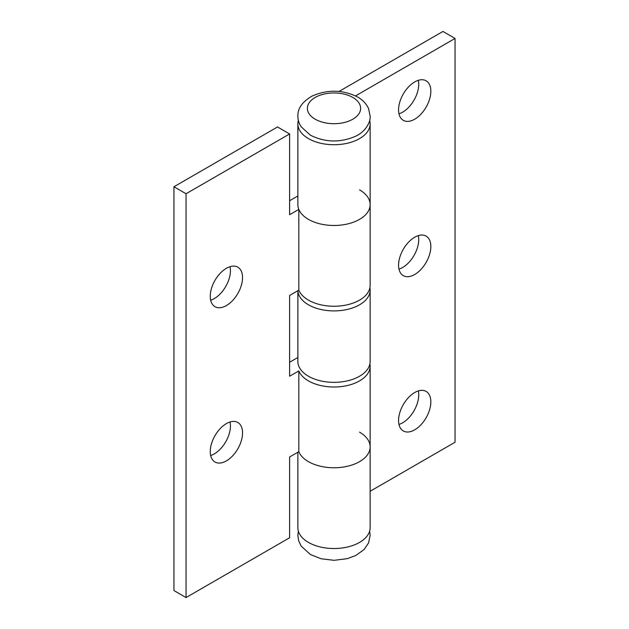 <?xml version="1.0" encoding="UTF-8"?>
<svg xmlns="http://www.w3.org/2000/svg" width="629" height="629" viewBox="0 0 629 629"><rect width="100%" height="100%" fill="white"/><g stroke="black" fill="none" stroke-linecap="round" stroke-linejoin="round"><path stroke-width="0.94" d="M398.566 109.878A22.825 13.178 120 0 0 403.291 120.328A22.825 13.178 120 0 0 420.88 114.211A22.825 13.178 120 0 0 430.841 91.244A22.825 13.178 120 0 0 426.116 80.795A22.825 13.178 120 0 0 408.528 86.912A22.825 13.178 120 0 0 398.566 109.878M398.975 113.825A22.825 13.178 120 0 0 418.741 84.255A22.825 13.178 120 0 0 418.324 80.308M398.566 265.186A22.825 13.178 120 0 0 403.291 275.636A22.825 13.178 120 0 0 420.88 269.526A22.825 13.178 120 0 0 430.841 246.552A22.825 13.178 120 0 0 426.116 236.103A22.825 13.178 120 0 0 408.528 242.22A22.825 13.178 120 0 0 398.566 265.186M398.975 269.133A22.825 13.178 120 0 0 418.741 239.563A22.825 13.178 120 0 0 418.324 235.616M398.566 420.502A22.825 13.178 120 0 0 403.291 430.951A22.825 13.178 120 0 0 420.88 424.834A22.825 13.178 120 0 0 430.841 401.86A22.825 13.178 120 0 0 426.116 391.411A22.825 13.178 120 0 0 408.528 397.528A22.825 13.178 120 0 0 398.566 420.502M398.975 424.441A22.825 13.178 120 0 0 418.741 394.87A22.825 13.178 120 0 0 418.324 390.931M359.56 432.147A36.144 20.867 180 0 1 370.143 446.904A36.144 20.867 180 0 1 347.829 466.175A36.144 20.867 180 0 1 308.446 461.655A36.144 20.867 180 0 1 298.822 451.677A36.144 20.867 0 0 0 308.446 461.655A36.144 20.867 0 0 0 347.829 466.175A36.144 20.867 0 0 0 370.143 446.904L370.143 527.66A36.144 20.867 0 0 1 347.829 546.939A36.144 20.867 0 0 1 308.446 542.418A36.144 20.867 0 0 1 297.863 527.66L297.863 452.235M369.915 287.712A36.144 20.867 180 0 1 370.143 290.04A36.144 20.867 180 0 1 347.829 309.319A36.144 20.867 180 0 1 308.446 304.79A36.144 20.867 180 0 1 297.879 290.7L297.863 361.478A36.144 20.867 0 0 0 308.446 376.236A36.144 20.867 0 0 0 347.829 380.757A36.144 20.867 0 0 0 370.143 361.478L370.143 290.04M298.366 120.383A36.144 20.867 0 0 0 297.863 123.858A36.144 20.867 0 0 0 308.446 138.608A36.144 20.867 0 0 0 347.829 143.137A36.144 20.867 0 0 0 370.143 123.858A36.144 20.867 0 0 0 369.64 120.383M297.863 123.858L297.863 204.622A36.144 20.867 0 0 0 308.446 219.372A36.144 20.867 0 0 0 347.829 223.893A36.144 20.867 0 0 0 370.143 204.622A36.144 20.867 180 0 1 347.829 223.893A36.144 20.867 180 0 1 308.446 219.372A36.144 20.867 180 0 1 298.822 209.402L298.822 290.158A36.144 20.867 0 0 0 308.446 300.135A36.144 20.867 0 0 0 347.829 304.656A36.144 20.867 0 0 0 370.143 285.377L370.143 204.622A36.144 20.867 180 0 0 359.56 189.864M355.542 95.891L455.05 38.44L442.95 31.45L339.047 91.433M370.143 491.265L455.05 442.242L455.05 38.44M210.259 296.251A22.825 13.178 120 0 0 214.992 306.7A22.825 13.178 120 0 0 232.581 300.583A22.825 13.178 120 0 0 242.542 277.617A22.825 13.178 120 0 0 237.817 267.168A22.825 13.178 120 0 0 220.229 273.277A22.825 13.178 120 0 0 210.259 296.251M210.676 300.198A22.825 13.178 120 0 0 230.434 270.627A22.825 13.178 120 0 0 230.025 266.68M210.259 451.559A22.825 13.178 120 0 0 214.992 462.008A22.825 13.178 120 0 0 232.581 455.891A22.825 13.178 120 0 0 242.542 432.925A22.825 13.178 120 0 0 237.817 422.476A22.825 13.178 120 0 0 220.229 428.585A22.825 13.178 120 0 0 210.259 451.559M210.676 455.506A22.825 13.178 120 0 0 230.434 425.935A22.825 13.178 120 0 0 230.025 421.988M369.915 363.814A36.144 20.867 180 0 1 370.143 366.141A36.144 20.867 180 0 1 347.829 385.42A36.144 20.867 180 0 1 308.446 380.891A36.144 20.867 180 0 1 298.822 370.921L298.822 451.677L289.615 456.992L289.615 537.756L186.05 597.55L173.95 590.56L173.95 186.758L186.05 193.748L289.615 133.953L277.515 126.964L173.95 186.758M289.615 200.737L297.863 195.973M289.615 362.257L297.863 357.5M186.05 193.748L186.05 597.55M298.822 209.402L289.615 214.717L289.615 133.953M298.822 370.921L289.615 376.236L289.615 295.473L298.822 290.158M352.83 97.456A26.63 15.371 0 0 0 315.176 97.456A26.63 15.371 0 0 0 315.176 119.195A26.63 15.371 0 0 0 352.83 119.195A26.63 15.371 0 0 0 352.83 97.456M370.143 123.858L370.143 204.622M370.143 366.141L370.143 446.904M369.64 531.135L370.143 535.397L368.578 542.898L364.112 549.518L355.81 555.493L347.247 558.67L334.03 560.313L321.144 558.772L310.419 554.534L301.181 546.137L298.61 540.625L297.863 535.295L298.366 531.135M310.419 135.204L301.181 126.806C298.987 123.504 297.879 119.887 297.863 115.964C297.69 108.322 302.407 101.709 312.008 96.119C327.489 89.31 342.679 89.601 357.587 96.984C362.65 99.838 366.306 103.706 368.563 108.573L370.143 116.058C370.756 122.254 365.213 131.846 355.81 136.155C340.368 142.869 325.232 142.547 310.419 135.204"/></g></svg>
